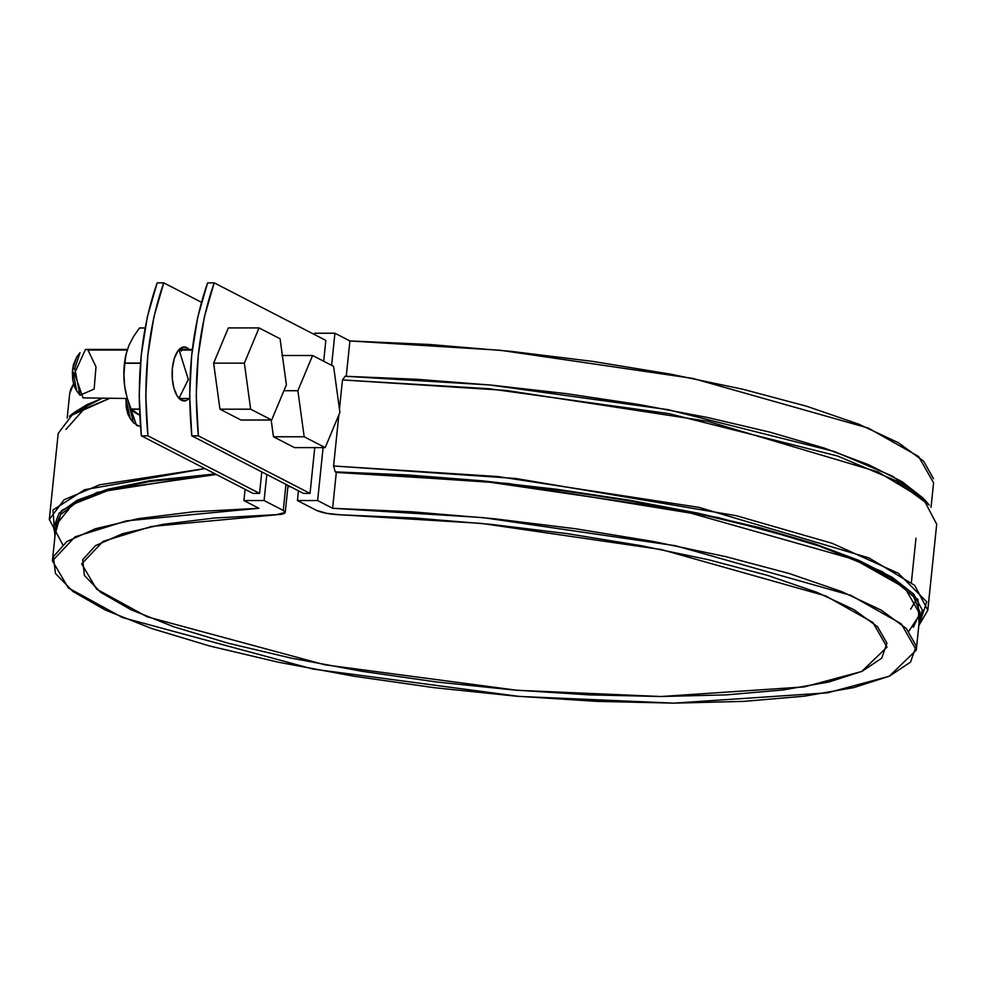 <?xml version="1.0" encoding="UTF-8"?>
<svg xmlns="http://www.w3.org/2000/svg" width="986" height="986" viewBox="0 0 986 986"><rect width="100%" height="100%" fill="white"/><g stroke="black" fill="none" stroke-linecap="round" stroke-linejoin="round"><path stroke-width="1.48" d="M157.168 282.859L147.321 316.974L141.232 355.206L139.199 395.546L141.355 435.849L252.995 493.394L141.355 435.849L147.937 435.849L259.577 493.394L252.995 493.394L259.577 493.394L261.795 471.924L259.577 493.394L147.937 435.849L145.78 395.546L147.814 355.206L153.902 316.974L163.75 282.859L157.168 282.859L163.75 282.859C147.851 328.375 142.588 379.376 147.937 435.849L141.355 435.849C136.006 379.376 141.269 328.375 157.168 282.859M180.906 347.996L182.656 349.438M182.656 398.504L180.919 399.934M201.415 302.271L163.75 282.859L201.415 302.271M189.238 398.504L186.194 400.587L181.486 400.267L177.184 395.941L173.955 388.274L172.291 378.427L172.427 367.901L174.362 358.3L177.8 351.09L182.213 347.355L186.921 347.676L189.238 349.438M303.454 493.394L191.814 435.849L198.383 435.849L310.035 493.394L303.454 493.394L310.035 493.394L314.756 447.607L310.035 493.394L198.383 435.849L196.239 395.546L198.26 355.206L204.361 316.974L214.196 282.859L207.615 282.859L197.779 316.974L191.678 355.206L189.657 395.546L191.814 435.849L303.454 493.394M325.836 340.404L214.196 282.859C198.309 328.375 193.034 379.376 198.383 435.849L191.814 435.849C186.453 379.376 191.728 328.375 207.615 282.859L214.196 282.859L325.836 340.404L323.691 361.233L325.836 340.404M181.486 347.676L182.62 347.676M185.343 400.834A26.992 12.079 -90 0 1 181.486 400.267A26.992 12.079 -90 0 1 172.143 372.178A26.992 12.079 -90 0 1 183.063 347.109A26.992 12.079 -90 0 1 186.921 347.676M70.351 505.83L67.923 510.686L70.351 505.83M294.481 447.607L273.467 436.773L271.175 420.024L273.467 436.773L304.181 436.773L297.871 390.727L312.574 355.502L333.588 366.336L339.899 412.382L325.195 447.607L304.181 436.773L273.467 436.773L294.481 447.607L325.195 447.607L294.481 447.607M333.588 366.336L312.574 355.502L281.873 355.502L312.574 355.502L297.871 390.727L283.906 390.727L297.871 390.727L304.181 436.773L325.195 447.607L339.899 412.382L333.588 366.336M128.032 400.661L136.536 425.459L139.014 426.088L133.504 422.784L128.032 400.661M133.504 422.784L130.214 418.545L125.937 398.504L126.22 407.292L127.835 414.034L130.497 418.89M130.214 418.545L131.865 420.184M245.083 489.315L243.924 500.555L264.1 500.555L266.799 474.5L264.1 500.555L243.924 500.555L245.083 489.315M334.92 333.231L314.731 333.231L314.596 334.599L314.731 333.231L334.92 333.231L331.604 365.313L334.92 333.231L349.907 340.946L346.246 376.282L349.907 340.946L334.92 333.231M298.45 490.818L297.439 500.555L317.628 500.555L323.1 447.607L317.628 500.555L332.615 508.283L482.758 517.576L675.595 545.751L850.955 595.396L901.241 623.793L916.29 650.131L889.224 676.248L827.611 692.813L673.808 703.141L519.363 696.436L312.87 669.05L122.363 617.519L68.354 587.939L52.418 560.861L75.022 536.852L126.467 520.855L258.899 508.283L243.924 500.555L258.899 508.283L193.231 511.796L138.077 518.698L95.445 528.73L66.863 541.536L53.38 556.659L55.475 573.544L73.063 591.588L105.527 610.137L151.671 628.513L209.858 646.052L277.953 662.136L353.518 676.162L433.803 687.636L515.924 696.153L596.9 701.379L673.808 703.141L743.863 701.379L804.551 696.153L853.654 687.636L889.409 676.162L910.522 662.136L916.24 646.052L906.344 628.513L881.188 610.137L841.687 591.588L789.281 573.544L725.844 556.659L653.681 541.536L575.393 528.73L493.826 518.698L411.901 511.796L332.615 508.283L336.312 472.43L332.615 508.283L317.628 500.555L297.439 500.555L316.605 510.44L297.439 500.555L298.45 490.818M69.686 393.845L70.672 389.322L73.531 383.936L69.71 393.525L67.171 418.101M931.043 507.371L933.582 482.795L918.533 456.456L868.247 428.06L692.887 378.427L500.05 350.24L349.907 340.946L429.193 344.459L511.118 351.361L592.685 361.394L670.973 374.212L743.136 389.322L806.573 406.22L858.979 424.251L898.48 442.8L923.635 461.177L933.532 478.728M908.833 631.237L919.987 614.278L904.951 587.939L854.652 559.543L679.292 509.898L486.468 481.723L336.312 472.43L335.24 471.875L333.588 465.984L338.864 414.847L333.588 465.984L335.24 471.875L336.312 472.43L409.276 475.535L484.668 481.538L560.159 490.252L633.431 501.406L702.229 514.643L764.458 529.581L818.195 545.751L861.776 562.649L893.883 579.768L913.529 596.567L920.086 612.553L913.369 627.207M56.103 525.267L60.516 514.643L77.931 501.406L107.942 490.252L149.625 481.538L216.304 474.476L110.222 489.635L72.323 504.561L56.128 524.996L52.418 560.861M66.013 429.378L86.201 406.626M339.455 409.165L342.475 379.93L345.125 376.258L342.475 379.93L339.455 409.165M283.265 510.44L264.1 500.555L283.265 510.44L285.965 484.372L283.265 510.44L285.237 512.461L275.821 514.84L151.437 526.462L103 541.4L81.702 563.881L96.603 589.16L147.05 616.755L324.788 664.798L517.182 690.286L660.965 696.523L804.28 686.897L861.752 671.466L887.006 647.099L872.906 622.486L825.738 595.926L661.433 549.572L481.131 523.369L341.107 514.84L415.044 518.032L491.509 524.404L567.702 533.709L640.875 545.628L708.379 559.715L767.761 575.454L816.852 592.29L853.901 609.607L877.552 626.763L886.944 643.155L881.73 658.18L862.109 671.293L828.807 682.029L782.995 689.978L726.374 694.871L660.965 696.523L589.147 694.871L513.546 689.978L436.872 682.029L361.924 671.293L291.425 658.18L227.914 643.155L173.696 626.763L130.744 609.607L100.621 592.29L84.402 575.454L82.688 559.715L95.543 545.628L122.486 533.709L162.554 524.404L214.295 518.032L281.183 514.396L284.449 513.41L285.176 512.03L283.265 510.44M316.605 510.44C322.323 512.917 330.483 514.384 341.107 514.84L326.982 513.41L316.605 510.44M287.937 486.32L291.129 487.035L287.937 486.32M74.665 412.16L87.125 404.58L101.817 398.504L74.665 412.16L69.414 416.24L109.335 398.504L73.21 413.553L58.199 433.409L49.3 519.462L62.697 544.592M54.957 536.273L52.973 510.021L84.648 489.697L204.878 468.584L99.709 484.767L64.09 499.754L49.3 519.462M55.167 534.252L53.638 527.806L59.061 513.164L77.253 500.198L107.659 489.29L149.391 480.786L215.207 473.909L97.306 492.322L61.711 510.403L55.167 534.252M927.801 610.248L914.712 585.388L869.097 557.977L699.049 507.383L497.511 476.509L333.588 465.984L515.777 478.481L736.345 515.715L832.258 543.335L898.48 573.371L926.754 601.854L918.829 625.555L927.801 610.248L936.7 524.195L923.611 499.335L877.996 471.912L707.936 421.33L506.41 390.456L342.475 379.93L488.662 388.694L668.927 413.627L837.545 456.013L896.101 480.798L929.219 505.091L924.917 500.025L892.207 476.016L834.378 451.526L667.842 409.634L489.685 384.959L345.125 376.258L417.288 379.302L491.854 385.169L566.593 393.673L639.298 404.58L707.788 417.546L770.041 432.188L824.21 448.075L868.654 464.739L902.079 481.673L923.475 498.386M919.038 623.522L922.329 609.989L913.591 594.003L892.194 577.291L858.769 560.356L814.325 543.693L760.169 527.806L697.915 513.164L629.413 500.198L556.708 489.29L481.969 480.786L407.403 474.919L335.24 471.875L507.938 483.448L718.19 517.588L812.871 543.212L882.421 571.695L917.966 599.5L919.038 623.522M926.914 502.54L924.917 500.025M133.763 410.792L139.729 415.205M124.828 363.279A48.08 21.532 -90 0 1 124.852 363.033L126.06 354.393L128.87 345.531L133.455 336.657L139.47 328.03A48.08 21.532 -90 0 1 139.581 327.944A48.08 21.532 90 0 0 139.47 328.03L145.102 328.03L139.47 328.03L133.455 336.657L128.87 345.531L126.06 354.393L124.852 363.033A48.08 21.532 90 0 0 124.828 363.279L140.48 363.279L124.828 363.279L123.965 374.594L124.828 363.279M126.282 353.382A41.708 18.672 90 0 0 124.667 386.167L123.965 374.594L124.667 386.167L126.689 396.076M140.505 363.033L124.852 363.033L140.505 363.033M145.115 327.944L139.581 327.944L145.115 327.944M126.418 352.865L124.322 364.586L123.866 375.432L124.667 386.167A41.708 18.672 90 0 0 126.368 394.893M131.175 409.227A48.08 21.532 -90 0 1 131.089 409.054L127.132 397.728L124.667 386.167L127.132 397.728L131.089 409.054A48.08 21.532 90 0 0 131.175 409.227L139.457 409.227L131.175 409.227L133.936 411.889L131.175 409.227M138.323 414.613L133.936 411.889L138.323 414.613M139.457 409.054L131.089 409.054L139.457 409.054M181.473 350.991L180.105 350.067M178.984 349.623L188.326 379.487L178.984 398.307M213.642 363.144L228.345 327.919L259.059 327.919L280.073 338.74L286.384 384.799L271.668 420.024L250.666 409.19L244.355 363.144L259.059 327.919L280.073 338.74L286.384 384.799L271.668 420.024L240.966 420.024L219.952 409.19L213.642 363.144L244.355 363.144L259.059 327.919L228.345 327.919L213.642 363.144L244.355 363.144L250.666 409.19L219.952 409.19L250.666 409.19L271.668 420.024L240.966 420.024L219.952 409.19L213.642 363.144M192.245 350.067L180.093 350.067L192.245 350.067M78.35 355.33L76.698 356.981L72.545 369.553L74.788 368.456L79.989 395.201L94.138 389.088L95.999 366.792L87.964 350.067L127.206 350.067L85.486 349.438L74.505 373.411L83.021 397.876L127.367 398.504M76.846 356.796L73.346 364.758L72.36 372.092L72.693 379.709L74.32 386.45L76.982 391.294M79.989 395.201L76.698 390.961L72.545 369.553L74.788 368.456L79.989 352.729L76.698 356.981M76.698 390.961L78.35 392.601M911.384 582.529L915.969 538.146L911.384 582.529M910.657 609.163L916.031 600.067L910.657 609.163M140.443 426.088L139.014 426.088M919.987 614.278L916.29 650.131M288.035 485.445L285.237 512.461M189.669 398.504L179.169 398.504M192.332 349.438L179.169 349.438M127.416 349.438L85.486 349.438"/></g></svg>
